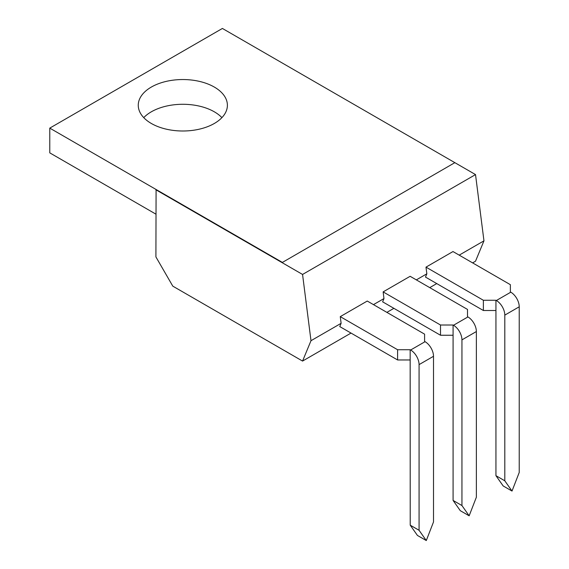 <?xml version="1.0" encoding="UTF-8"?>
<svg xmlns="http://www.w3.org/2000/svg" width="569" height="569" viewBox="0 0 569 569"><rect width="100%" height="100%" fill="white"/><g stroke="black" fill="none" stroke-linecap="round" stroke-linejoin="round"><path stroke-width="0.85" d="M341.116 323.313L340.262 316.634L397.589 349.729L397.589 359.964L339.764 326.57L341.116 323.313L310.994 340.703L302.559 361.066L172.791 286.143L155.913 256.918L156.084 189.69L282.224 262.515L454.851 162.656L475.52 174.591L483.963 240.843L475.52 261.199L472.611 262.885M483.963 240.843L459.197 255.14M426.842 273.817L425.989 267.138L483.373 300.268L483.373 310.503L425.491 277.082L426.842 273.817L416.337 279.884M383.975 298.569L383.129 291.89L440.506 325.013L440.506 335.248L382.624 301.826L383.975 298.569L373.47 304.628M436.757 283.582L429.751 287.63M393.89 308.334L386.892 312.374M351.03 333.078L302.559 361.066M155.913 189.79L302.559 274.45L310.994 340.703M475.52 174.591L302.559 274.45M340.262 316.634L367.261 301.044L424.588 334.145L424.588 341.4L425.064 341.677A11.935 6.892 60 0 1 433.507 356.294L433.507 521.958L426.288 540.55L419.076 530.287L419.076 364.622A11.935 6.892 60 0 0 410.64 350.006L410.164 349.729L410.221 525.173L417.433 535.436L426.288 540.55M383.129 291.89L410.128 276.299L467.505 309.429L467.505 316.684L467.931 316.933A11.935 6.892 60 0 1 476.367 331.542L476.367 497.214L469.155 515.806L461.943 505.542L461.943 339.871A11.935 6.892 60 0 0 453.5 325.262L453.08 325.013L453.08 500.428L460.293 510.692L469.155 515.806M425.989 267.138L452.988 251.555L510.372 284.685L510.372 291.94L510.791 292.182A11.935 6.892 60 0 1 519.227 306.798L519.227 472.462L512.015 491.054L504.803 480.798L504.803 315.126A11.935 6.892 60 0 0 496.367 300.51L495.94 300.268L495.94 475.677L503.16 485.94L512.015 491.054M397.589 359.964L410.164 359.964M440.506 335.248L453.08 335.248M483.373 310.503L495.94 310.503M282.224 262.515L454.851 162.656L222.401 28.45L49.773 128.117L49.773 152.862L155.913 214.143M143.751 117.641A44.567 25.733 180 0 1 182.827 104.283A44.567 25.733 180 0 1 221.903 117.641M282.224 262.323L49.773 128.117M483.373 300.268L495.94 300.268M440.506 325.013L453.08 325.013M397.589 349.729L410.164 349.729M151.318 123.466A44.567 25.733 180 0 1 138.26 105.272A44.567 25.733 180 0 1 182.827 79.539A44.567 25.733 180 0 1 227.394 105.272A44.567 25.733 180 0 1 199.883 129.042A44.567 25.733 180 0 1 151.318 123.466M410.221 525.173L419.076 530.287M453.08 500.428L461.943 505.542M495.94 475.677L504.803 480.798M510.791 292.182L496.367 300.51M467.931 316.933L453.5 325.262M425.064 341.677L410.64 350.006M519.227 306.798L504.803 315.126M476.367 331.542L461.943 339.871M433.507 356.294L419.076 364.622"/></g></svg>

